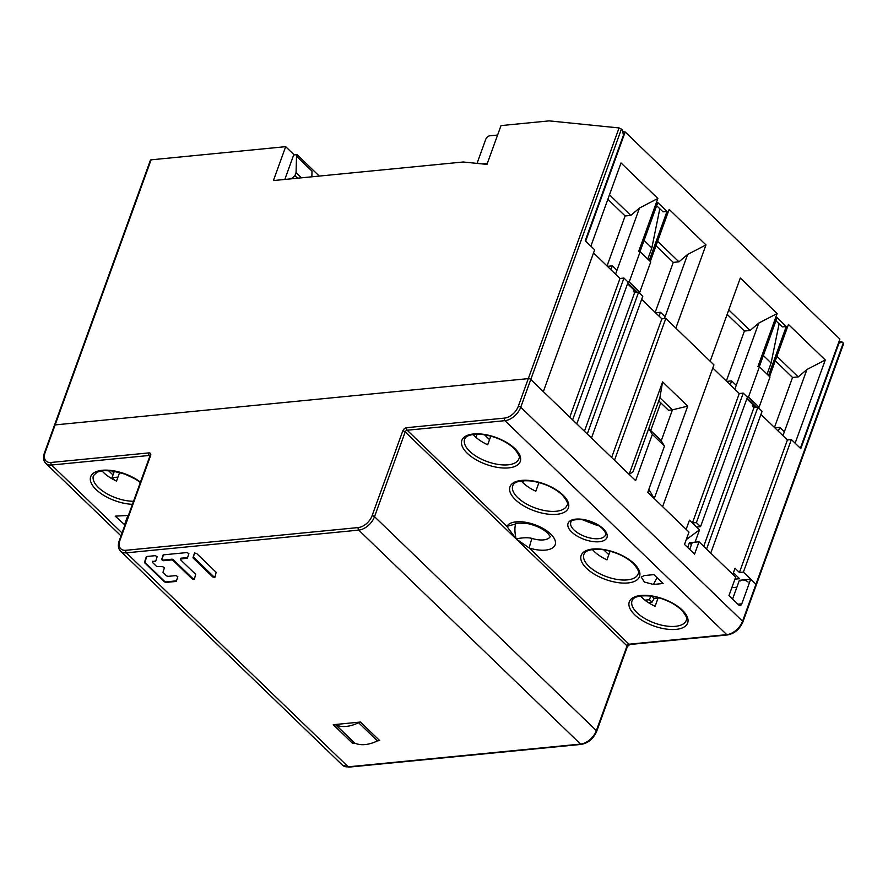 <?xml version="1.0" encoding="UTF-8"?>
<svg xmlns="http://www.w3.org/2000/svg" width="888" height="888" viewBox="0 0 888 888"><rect width="100%" height="100%" fill="white"/><g stroke="black" fill="none" stroke-linecap="round" stroke-linejoin="round"><path stroke-width="1.33" d="M595.482 523.765L596.847 525.219L598.001 525.185M582.528 519.647L597.724 525.374M731.823 587.69L736.885 587.201M650.76 596.081L649.439 599.722L652.014 602.208L648.318 602.564M644.943 600.155L649.439 599.722M651.87 596.236L654.145 598.434L652.014 602.208M603.729 549.805L608.835 554.723M476.001 437.396L477.167 434.177M838.938 341.725L842.201 342.058L843.245 343.068L842.978 343.945M757.886 407.27L706.559 549.062L710.744 553.091L762.071 411.311L757.886 407.27L753.923 407.659L752.669 406.449L753.213 404.939M767.077 374.181L771.117 363.014L779.087 323.809M760.949 414.43L787.412 439.96L791.375 439.571L800.787 448.651L838.982 343.168L842.201 342.058M791.375 439.571L743.4 572.105L755.954 584.226A1.843 0.855 19.9 0 1 756.276 584.992A1.843 0.855 19.9 0 1 755.577 585.37M734.909 579.165L739.626 578.71L733.421 572.716M732.822 574.381L735.031 568.253L739.427 572.494L743.4 572.105M748.129 582.095A4.429 2.042 -160.1 0 0 743.744 580.064A4.429 2.042 -160.1 0 0 740.559 580.919M111.81 470.851L113.786 472.749L111.999 477.689L114.563 480.153M151.093 159.829A1.843 0.855 -160.1 0 0 150.405 160.206L54.446 425.285A1.843 0.855 19.9 0 1 55.134 424.908L528.316 378.621L55.134 424.908A1.843 0.855 -160.1 0 0 54.446 425.285L44.4 453.024A1.843 0.855 19.9 0 1 45.088 452.647L151.093 159.829L285.681 146.664L293.839 154.534L284.815 179.454M45.088 452.647A12.932 7.981 134 0 0 51.104 462.459L148.851 452.902A3.696 2.276 -46 0 1 150.572 455.711L119.891 540.47A12.932 7.981 134 0 0 125.896 550.294L358.241 527.561A12.932 7.981 134 0 0 372.061 515.806L402.741 431.035A3.696 2.276 -46 0 1 406.693 427.683L504.451 418.115A12.932 7.981 134 0 0 518.27 406.36L528.316 378.621A1.843 0.855 19.9 0 1 530.78 379.487L543.334 391.597L594.66 249.817L585.236 240.726L623.432 135.242L622.466 130.092L621.422 129.082L530.78 379.487A1.843 0.855 -160.1 0 0 528.316 378.621L619.058 127.939L621.422 129.082M572.627 419.858L576.812 423.898L628.138 282.107L623.953 278.077L572.627 419.858M587.279 433.988L591.464 438.028L642.79 296.237L638.605 292.208L587.279 433.988M614.485 460.239L629.137 474.37L662.603 381.896L687.723 406.116L654.245 498.59L662.615 506.66L713.941 364.879L665.811 318.448L614.485 460.239M484.448 434.743L489.543 439.66M114.341 471.228L113.786 472.749M117.96 477.1L111.999 477.689M285.681 146.664L273.404 180.564L463.236 161.993L486.968 164.391L501.021 125.597L549.184 120.879L619.058 127.939M763.347 355.522L771.117 363.014M712.809 367.998L739.271 393.528L743.245 393.14L747.43 397.18L700.565 526.639L696.592 527.028L699.522 529.847L695.06 542.18L689.399 542.735L687.678 547.474M641.658 299.367L661.849 318.836L665.811 318.448M633.932 289.877L633.377 291.386L634.643 292.596L638.605 292.208M647.796 259.107L651.836 247.952L659.806 208.747M651.836 247.952L644.066 240.459M634.643 292.596L584.437 431.257M661.849 318.836L611.643 457.498M739.271 393.528L692.407 522.988L689.476 520.157L686.147 529.359M686.269 539.615L699.522 529.847M696.592 527.028L692.407 522.988L696.381 522.599L700.565 526.639M753.923 407.659L703.729 546.32M743.245 393.14L696.381 522.599M787.412 439.96L739.427 572.494M691.419 544.688L689.399 542.735M593.528 252.936L619.99 278.466L623.953 278.077M619.99 278.466L569.796 417.127M658.741 400.877L668.464 410.256L672.427 409.868L659.873 397.757L633.089 471.728L629.137 474.37M660.761 402.83L650.738 430.525M687.723 406.116L672.427 409.868L661.238 440.781M648.851 489.332L654.245 498.59M659.873 397.757L662.603 381.896M319.291 176.079L297.091 154.656L296.525 156.21L312.01 171.151L311.855 176.801M293.673 154.989L297.091 154.656M296.525 156.21L296.059 172.594L294.949 175.68L291.264 178.821M487.334 163.403L482.173 163.903M477.822 163.47A3.696 2.276 134 0 1 477.777 161.361L485.814 139.172A3.696 2.276 134 0 1 489.765 135.809L497.591 135.043M607.858 199.301L625.141 215.962L607.037 265.967M591.164 245.41L591.142 246.42M622.777 131.724L625.174 131.968L585.658 241.136L590.886 246.176L621.012 162.959L657.853 198.479L638.661 251.504L640.148 251.726L629.204 281.94L627.727 281.707M625.174 131.968L839.893 339.083L800.377 448.251L795.137 443.201L825.263 359.984L788.433 324.453L769.563 376.579M774.458 427.461L792.551 377.467L775.28 360.794M774.824 427.827L779.764 427.339L778.365 431.235M792.551 377.467L798.223 376.912L806.915 369.519L784.37 431.779L779.764 427.339M776.889 356.332L798.223 376.912M727.15 314.363L744.422 331.035L750.094 330.48L758.774 323.088L777.133 313.553L757.941 366.566L759.429 366.8L770.029 377.012L759.085 407.226L758.308 407.67M747.008 396.77L748.495 397.003L759.085 407.226M753.29 407.048L756.132 406.771A3.696 2.276 -46 0 1 754.678 406.349L746.841 398.79M759.429 366.8L748.495 397.003M758.774 323.088L734.831 389.244M768.52 375.569L786.269 326.529L777.067 317.638L759.284 366.777M777.133 313.553L740.303 278.022L710.178 361.25L675.857 328.138L705.982 244.91L669.152 209.39L650.282 261.505M649.239 260.495L666.988 211.455L657.775 202.575L639.993 251.704M775.934 320.768L782.306 326.917L786.269 326.529M744.422 331.035L726.329 381.03M726.695 381.396L731.634 380.908L730.225 384.804M736.241 385.348L731.634 380.908M728.759 309.901L750.094 330.48M710.456 360.473L710.433 361.494M655.988 245.732L673.27 262.393L655.166 312.398M656.654 205.705L663.025 211.844L666.988 211.455M627.561 283.727L635.397 291.286A3.696 2.276 -46 0 0 636.84 291.708L634.01 291.986M639.027 292.607L639.804 292.152L650.738 261.949L640.148 251.726M639.804 292.152L629.204 281.94M625.141 215.962L630.802 215.407L639.493 208.025L615.551 274.181M639.493 208.025L657.853 198.479M607.403 266.322L612.354 265.845L610.944 269.73M612.354 265.845L616.949 270.285M630.802 215.407L609.479 194.838M673.27 262.393L678.943 261.838L687.623 254.456L705.982 244.91M678.943 261.838L657.608 241.27M687.623 254.456L664.413 318.581M655.544 312.754L660.483 312.276L659.074 316.161M660.483 312.276L665.09 316.716M784.37 431.779L782.961 435.675M806.915 369.519L825.263 359.984M296.059 172.594L301.476 177.822M294.949 175.68L297.558 178.199M699.034 541.791L694.571 554.123L684.526 544.433L688.988 532.101L647.763 492.329L664.49 446.098L652.358 434.387L635.619 480.619L530.78 379.487L520.734 407.226L742.557 621.212L755.954 584.226L750.715 579.176L741.791 603.829A3.696 2.353 84.4 0 1 740.059 605.494A3.696 2.353 84.4 0 1 738.583 604.895L728.959 595.615L735.653 577.122L699.034 541.791L692.229 542.457L689.71 549.428M664.49 446.098L661.061 440.481L648.917 428.782L652.358 434.387M108.369 470.54L112.976 474.98M515.961 522.965C514.507 526.85 514.563 532.167 516.128 538.894L529.315 548.04L629.015 644.211A1.843 1.177 84.4 0 0 629.747 644.51L627.361 646.653A1.843 0.855 -160.1 0 0 627.039 645.887L516.128 538.894L506.882 526.395A25.863 11.933 -160.1 0 1 525.951 522.344A25.863 11.933 -160.1 0 1 550.682 534.032A25.863 11.933 -160.1 0 1 552.503 547.963A25.863 11.933 -160.1 0 1 529.315 548.04A7.393 0.677 107.2 0 1 531.99 538.428A18.47 8.525 -160.1 0 0 550.283 536.496M653.468 584.459L644.399 582.062L641.236 577.067L644.255 575.568L653.934 574.625L663.136 583.505L653.468 584.459L657.009 577.589M372.061 515.806A1.843 0.855 19.9 0 1 374.525 516.672L596.359 730.658L627.039 645.887A1.843 1.143 134 0 1 629.015 644.211L726.761 634.643L504.939 420.668L407.181 430.225A1.843 1.143 -46 0 0 405.206 431.912L516.128 538.894C522.954 537.54 528.238 537.373 531.99 538.428M658.252 597.602L655.111 606.282A28.816 13.298 19.9 0 1 642.401 597.946A28.816 13.298 19.9 0 1 640.548 595.97M610.111 551.171L606.97 559.851A28.816 13.298 19.9 0 1 594.272 551.515A28.816 13.298 19.9 0 1 592.418 549.539M538.961 482.539L535.819 491.219A28.816 13.298 19.9 0 1 523.11 482.872A28.816 13.298 19.9 0 1 521.267 480.908M490.831 436.108L487.69 444.788A28.816 13.298 19.9 0 1 474.98 436.441A28.816 13.298 19.9 0 1 473.126 434.476M654.056 598.667L658.008 598.279M128.394 515.44L115.218 516.15L124.942 524.986M843.6 343.745L756.276 584.992A1.843 0.855 -160.1 0 0 755.954 584.226L843.245 343.068M750.715 579.176L739.382 580.286L732.578 599.1M119.658 472.416L116.517 481.096A28.816 13.298 19.9 0 1 103.807 472.76A28.816 13.298 19.9 0 1 101.954 470.784M124.42 525.041L127.928 515.351M354.667 743.067L352.525 743.278L333.266 724.708L360.473 722.044L379.72 740.614L377.533 740.825M216.161 572.316L196.537 553.391L194.461 553.069L193.207 558.108L212.831 577.034L214.907 577.344L216.161 572.316M187.646 557.375A1.221 0.566 -160.5 0 1 187.246 557.542L181.085 558.197L180.797 559.018L187.401 558.152L188.867 553.624L187.024 552.547L163.547 554.845L161.627 559.64L163.459 560.705L171.473 559.928L173.093 560.495L192.308 579.032L194.383 579.353L195.638 574.314L180.553 559.773L180.797 559.018L180.553 559.773M187.246 557.542L187.401 558.152M152.57 562.504L152.814 561.749L152.57 562.504L156.699 566.5L162.604 566.655L164.435 567.721L162.97 572.249L166.345 575.801L167.965 576.368L175.979 575.591L177.811 576.656L176.357 581.196M155.855 560.739A1.221 0.566 -160.5 0 1 155.444 560.916L152.814 561.749L155.689 561.26L157.143 556.721L155.311 555.655L146.753 556.487L144.7 562.848L164.402 581.84L166.023 582.417L175.891 581.451L176.113 580.852A1.221 0.566 -160.5 0 0 176.523 580.674M353.113 741.647L352.525 743.278M359.507 722.133A3.696 2.276 134 0 1 358.586 722.721A36.952 22.799 134 0 1 335.919 724.941A3.696 2.276 134 0 1 335.509 724.664L354.345 742.823A3.696 2.276 -46 0 0 354.756 743.101A36.952 22.799 -46 0 0 377.422 740.892A3.696 2.276 -46 0 0 378.887 739.815M194.539 552.935L193.329 556.676A1.221 0.566 -160.5 0 0 193.54 557.176L213.153 576.101A1.221 0.566 -160.5 0 0 214.252 576.634A1.221 0.566 -160.5 0 0 215.174 576.512M173.093 560.495L173.36 559.751L192.574 578.288A1.221 0.566 -160.5 0 0 193.673 578.821A1.221 0.566 -160.5 0 0 194.605 578.687M173.36 559.751A1.221 0.566 -160.5 0 0 171.728 559.185L171.473 559.928M163.148 555.011L161.86 558.974A1.221 0.566 -160.5 0 0 162.415 559.718A1.221 0.566 -160.5 0 0 163.703 560.039L171.728 559.185M181.085 558.197A1.221 0.566 -160.5 0 0 180.63 558.452L180.342 559.262M146.342 556.654L144.666 561.838A1.221 0.566 -160.5 0 0 144.888 562.337L164.58 581.34A1.221 0.566 -160.5 0 0 166.2 581.895L176.113 580.852M153.025 561.172A1.221 0.566 -160.5 0 0 152.558 561.427L152.359 561.993M659.695 401.798L658.352 401.931M747.108 398.068L756.132 406.771M627.816 283.006L636.84 291.708M125.896 550.294A1.843 1.177 84.4 0 0 126.385 552.836A14.785 9.124 134 0 1 120.59 551.148L342.424 765.134A14.785 9.124 -46 0 0 348.218 766.821L580.552 744.089L358.73 530.114A14.785 9.124 134 0 0 374.525 516.672L405.206 431.912A1.843 0.855 -160.1 0 0 402.741 431.035M358.241 527.561A1.843 1.177 -95.6 0 0 358.73 530.114L126.385 552.836L348.218 766.821A1.843 1.177 84.4 0 0 348.951 767.121L581.296 744.388A1.843 1.177 -95.6 0 1 580.552 744.089A14.785 9.124 -46 0 0 596.359 730.658A1.843 0.855 19.9 0 1 596.669 731.423L627.361 646.653M406.693 427.683A1.843 1.177 84.4 0 0 407.181 430.225L506.882 526.395L515.451 524.009M562.992 495.027A31.036 14.319 -160.1 0 0 521.611 480.397A31.036 14.319 -160.1 0 0 515.384 499.689A31.036 14.319 -160.1 0 0 556.765 514.319A31.036 14.319 -160.1 0 0 562.992 495.027M634.143 563.669A31.036 14.319 -160.1 0 0 592.762 549.039A31.036 14.319 -160.1 0 0 586.546 568.32A31.036 14.319 -160.1 0 0 627.927 582.95A31.036 14.319 -160.1 0 0 634.143 563.669M682.273 610.1A31.036 14.319 -160.1 0 0 640.892 595.471A31.036 14.319 -160.1 0 0 634.676 614.751A31.036 14.319 -160.1 0 0 676.057 629.381A31.036 14.319 -160.1 0 0 682.273 610.1M571.65 531.979A20.69 9.546 -160.1 0 0 599.234 541.736A20.69 9.546 -160.1 0 0 603.385 528.882A20.69 9.546 -160.1 0 0 575.801 519.125A20.69 9.546 -160.1 0 0 571.65 531.979M514.862 448.595A31.036 14.319 -160.1 0 0 473.482 433.966A31.036 14.319 -160.1 0 0 467.255 453.257A31.036 14.319 -160.1 0 0 508.635 467.887A31.036 14.319 -160.1 0 0 514.862 448.595M742.879 621.977C739.626 629.303 734.498 633.621 727.505 634.942A1.843 1.177 -95.6 0 1 726.761 634.643A14.785 9.124 -46 0 0 742.557 621.212A1.843 0.855 19.9 0 1 742.879 621.977L756.276 584.992M518.27 406.36A1.843 0.855 19.9 0 1 520.734 407.226A14.785 9.124 134 0 1 504.939 420.668A1.843 1.177 -95.6 0 1 504.451 418.115M550.349 536.729L547.785 533.189C543.056 528.826 536.53 525.663 528.194 523.709C519.447 522.866 515.173 522.988 515.384 524.064L515.573 523.82M149.917 455.999L149.339 455.455L51.593 465.012L122.045 532.978M140.448 482.14A31.036 14.319 -160.1 0 0 100.388 470.529A31.036 14.319 -160.1 0 0 96.082 489.566A31.036 14.319 -160.1 0 0 132.423 504.317M51.104 462.459A1.843 1.177 84.4 0 0 51.593 465.012A14.785 9.124 134 0 1 45.788 463.325L121.001 535.875M737.884 604.217L741.791 603.829M637.04 612.731A28.816 13.298 -160.1 0 0 665.556 625.918A28.816 13.298 -160.1 0 0 686.246 620.379C687.923 619.225 686.302 615.717 681.407 609.845C673.393 602.641 663.114 598.046 650.582 596.059C634.254 594.805 632.656 599.256 632.045 600.765A28.816 13.298 -160.1 0 0 637.04 612.731M588.91 566.311A28.816 13.298 -160.1 0 0 617.415 579.487A28.816 13.298 -160.1 0 0 638.117 573.959C639.782 572.793 638.172 569.286 633.277 563.414C625.252 556.21 614.984 551.615 602.453 549.628C586.124 548.373 584.526 552.824 583.915 554.334A28.816 13.298 -160.1 0 0 588.91 566.311M464.624 439.271A28.816 13.298 -160.1 0 0 469.63 451.237A28.816 13.298 -160.1 0 0 498.135 464.424A28.816 13.298 -160.1 0 0 518.825 458.885C520.501 457.731 518.892 454.212 513.986 448.351C505.971 441.147 495.693 436.552 483.172 434.565C466.833 433.311 465.234 437.762 464.624 439.271M512.764 485.703A28.816 13.298 -160.1 0 0 517.76 497.669A28.816 13.298 -160.1 0 0 546.264 510.855A28.816 13.298 -160.1 0 0 566.955 505.316C568.631 504.162 567.021 500.643 562.115 494.771C554.101 487.579 543.833 482.983 531.302 480.985C514.973 479.742 513.375 484.193 512.764 485.703M574.014 529.97A18.47 8.525 -160.1 0 0 592.296 538.417A18.47 8.525 -160.1 0 0 605.561 534.865C606.737 534.798 605.727 532.711 602.519 528.626C597.313 523.953 590.609 520.956 582.384 519.635C574.514 519.347 570.651 520.235 570.817 522.288A18.47 8.525 -160.1 0 0 574.014 529.97M140.326 482.484L135.598 479.198L124.975 474.114L111.988 470.873L103.33 470.629L97.314 472.039L93.451 475.58A28.816 13.298 -160.1 0 0 98.446 487.556A28.816 13.298 -160.1 0 0 133.522 501.287M150.572 455.711A1.843 0.855 -160.1 0 0 149.883 456.088L119.203 540.848A1.843 0.855 19.9 0 1 119.891 540.47M149.983 455.588A1.843 1.143 -46 0 0 149.339 455.455A1.843 1.177 -95.6 0 1 148.851 452.902M213.153 576.101L212.831 577.034M193.207 558.108L193.54 557.176M193.329 556.676L192.996 557.609M192.574 578.288L192.308 579.032M163.459 560.705L163.703 560.039M161.86 558.974L161.627 559.64M377.422 740.892L358.586 722.721M335.919 724.941L354.756 743.101M582.073 519.591L597.324 525.485M523.698 480.663L522.932 482.706M727.505 634.942L629.747 644.51M44.4 453.024C42.935 457.453 43.401 460.894 45.788 463.325M119.203 540.848C117.727 545.276 118.193 548.717 120.59 551.148M348.951 767.121L342.424 765.134M581.296 744.388C588.289 743.067 593.417 738.738 596.669 731.423"/></g></svg>
